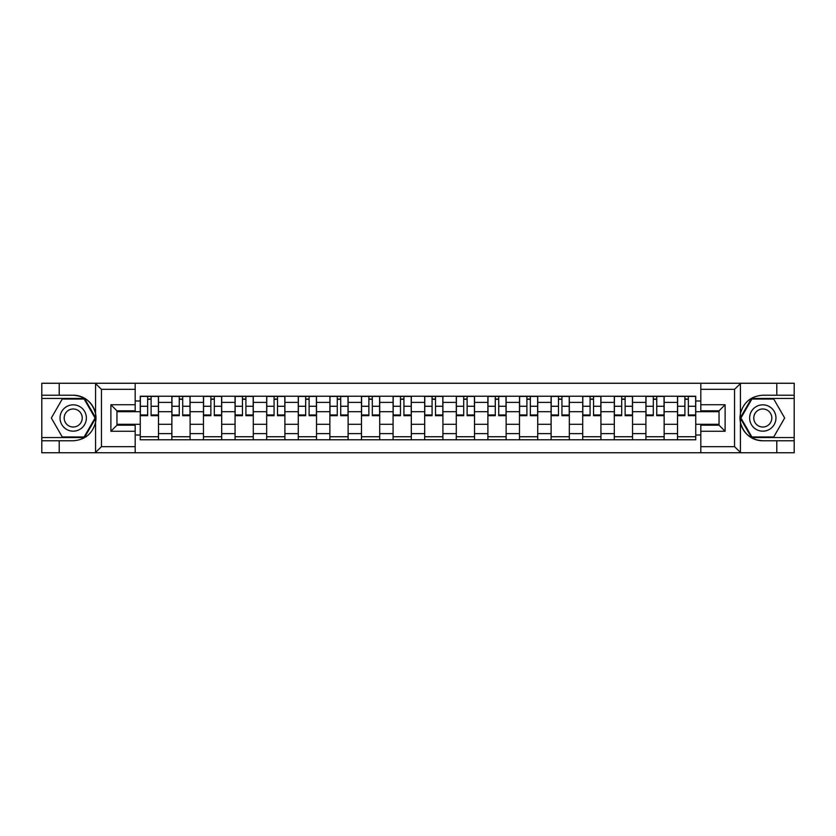 <?xml version="1.0" encoding="UTF-8"?>
<svg xmlns="http://www.w3.org/2000/svg" width="836" height="836" viewBox="0 0 836 836"><rect width="100%" height="100%" fill="white"/><g stroke="black" fill="none" stroke-linecap="round" stroke-linejoin="round"><path stroke-width="1.25" d="M733.83 452.746L794.2 452.746L794.2 398.448L751.512 398.448L740.226 418L751.512 437.552L794.2 437.552M135.192 452.746L700.808 452.746L700.808 425.19L719.044 425.19L719.044 410.81L700.808 410.81L700.808 383.254L135.192 383.254L135.192 410.81L116.956 410.81L116.956 425.19L135.192 425.19L135.192 452.746L95.199 452.746L101.459 446.664L135.192 446.664M95.199 452.746L41.8 452.746L41.8 440.791L59.22 440.791L59.22 452.746L102.17 452.746M102.17 383.254L41.8 383.254L41.8 437.552L84.488 437.552L95.774 418L84.488 398.448L41.8 398.448M700.808 383.254L794.2 383.254L794.2 395.209L776.78 395.209L776.78 383.254L733.83 383.254M171.861 439.778L171.861 402.398L158.485 402.398L158.485 439.778M158.485 402.398L158.485 396.222M171.861 402.398L171.861 396.222M190.096 396.222L190.096 439.778M203.461 439.778L203.461 396.222M221.697 396.222L221.697 439.778M235.062 439.778L235.062 396.222M253.298 396.222L253.298 439.778M266.674 439.778L266.674 396.222M284.898 396.222L284.898 439.778M298.274 439.778L298.274 396.222M316.51 396.222L316.51 439.778M329.875 439.778L329.875 396.222M348.11 396.222L348.11 439.778M361.476 439.778L361.476 396.222M379.711 396.222L379.711 439.778M393.087 439.778L393.087 396.222M411.312 396.222L411.312 439.778M424.688 439.778L424.688 396.222M442.913 396.222L442.913 439.778M456.289 439.778L456.289 396.222M474.524 396.222L474.524 439.778M487.89 439.778L487.89 396.222M506.125 396.222L506.125 439.778M519.49 439.778L519.49 396.222M537.726 396.222L537.726 439.778M551.102 439.778L551.102 396.222M569.326 396.222L569.326 439.778M582.702 439.778L582.702 396.222M600.938 396.222L600.938 439.778M614.303 439.778L614.303 396.222M632.538 396.222L632.538 439.778M645.904 439.778L645.904 396.222M664.139 396.222L664.139 439.778M677.515 439.778L677.515 396.222M677.515 424.28L664.139 424.28M645.904 424.28L632.538 424.28M614.303 424.28L600.938 424.28M582.702 424.28L569.326 424.28M551.102 424.28L537.726 424.28M519.49 424.28L506.125 424.28M487.89 424.28L474.524 424.28M456.289 424.28L442.913 424.28M424.688 424.28L411.312 424.28M393.087 424.28L379.711 424.28M361.476 424.28L348.11 424.28M329.875 424.28L316.51 424.28M298.274 424.28L284.898 424.28M266.674 424.28L253.298 424.28M235.062 424.28L221.697 424.28M203.461 424.28L190.096 424.28M171.861 424.28L158.485 424.28M677.515 411.72L664.139 411.72M645.904 411.72L632.538 411.72M614.303 411.72L600.938 411.72M582.702 411.72L569.326 411.72M551.102 411.72L537.726 411.72M519.49 411.72L506.125 411.72M487.89 411.72L474.524 411.72M456.289 411.72L442.913 411.72M424.688 411.72L411.312 411.72M393.087 411.72L379.711 411.72M361.476 411.72L348.11 411.72M329.875 411.72L316.51 411.72M298.274 411.72L284.898 411.72M266.674 411.72L253.298 411.72M235.062 411.72L221.697 411.72M203.461 411.72L190.096 411.72M171.861 411.72L158.485 411.72M116.956 424.28L140.26 424.28L140.26 411.72L116.956 411.72M135.192 400.987L140.26 400.987L140.26 411.72M719.044 411.72L695.74 411.72L695.74 396.222L140.26 396.222L140.26 400.987M695.74 400.987L700.808 400.987M700.808 435.013L695.74 435.013L695.74 424.28L719.044 424.28M140.26 424.28L140.26 439.778L695.74 439.778L695.74 435.013M140.26 435.013L135.192 435.013M695.74 411.72L695.74 424.28M158.485 436.737L140.26 436.737M147.648 399.263L151.097 399.263M190.096 436.737L171.861 436.737M179.249 399.263L182.697 399.263M221.697 436.737L203.461 436.737M210.86 399.263L214.298 399.263M253.298 436.737L235.062 436.737M242.461 399.263L245.909 399.263M284.898 436.737L266.674 436.737M274.062 399.263L277.51 399.263M316.51 436.737L298.274 436.737M305.662 399.263L309.111 399.263M348.11 436.737L329.875 436.737M337.274 399.263L340.712 399.263M379.711 436.737L361.476 436.737M368.875 399.263L372.313 399.263M411.312 436.737L393.087 436.737M400.475 399.263L403.924 399.263M442.913 436.737L424.688 436.737M432.076 399.263L435.525 399.263M474.524 436.737L456.289 436.737M463.687 399.263L467.125 399.263M506.125 436.737L487.89 436.737M495.288 399.263L498.726 399.263M537.726 436.737L519.49 436.737M526.889 399.263L530.337 399.263M569.326 436.737L551.102 436.737M558.49 399.263L561.938 399.263M600.938 436.737L582.702 436.737M590.091 399.263L593.539 399.263M632.538 436.737L614.303 436.737M621.702 399.263L625.14 399.263M664.139 436.737L645.904 436.737M653.303 399.263L656.751 399.263M695.74 436.737L677.515 436.737M684.903 399.263L688.352 399.263M151.097 414.969L158.391 414.969L158.391 415.67L151.097 415.67L151.097 396.421L158.391 396.421L154.336 396.421M158.391 414.969L158.391 396.421M147.648 399.054L151.097 399.054M144.409 396.421L140.354 396.421L140.354 415.67L147.648 415.67L147.648 396.421L147.042 396.421M140.354 396.421L151.703 396.421M182.697 414.969L189.991 414.969L189.991 415.67L182.697 415.67L182.697 396.421L189.991 396.421L185.937 396.421M189.991 414.969L189.991 396.421M179.249 399.054L182.697 399.054M176.009 396.421L171.965 396.421L171.965 415.67L179.249 415.67L179.249 396.421L178.643 396.421M171.965 396.421L183.303 396.421M214.298 414.969L221.592 414.969L221.592 415.67L214.298 415.67L214.298 396.421L221.592 396.421L217.538 396.421M221.592 414.969L221.592 396.421M210.86 399.054L214.298 399.054M207.621 396.421L203.566 396.421L203.566 415.67L210.86 415.67L210.86 396.421L210.254 396.421M203.566 396.421L214.904 396.421M59.22 440.791L73.202 440.791C84.969 439.914 92.42 433.779 95.565 422.41L95.565 413.59C92.42 402.22 84.969 396.086 73.202 395.209L41.8 395.209M41.8 440.791L41.8 437.552M135.192 389.336L101.459 389.336L95.199 383.254L59.22 383.254L59.22 395.209M95.199 383.254L135.192 383.254M73.202 395.209A22.791 22.791 0 0 1 95.565 422.41L95.565 452.569M116.956 410.81L110.885 404.728L135.192 404.728M135.192 431.271L110.885 431.271L116.956 425.19M740.8 383.254L734.541 389.336L700.808 389.336M776.78 395.209L762.798 395.209C751.031 396.086 743.58 402.22 740.435 413.59L740.435 422.41C743.58 433.779 751.031 439.914 762.798 440.791L794.2 440.791M794.2 395.209L794.2 398.448M700.808 446.664L734.541 446.664L740.8 452.746L776.78 452.746L776.78 440.791M740.8 452.746L700.808 452.746M762.798 440.791A22.791 22.791 0 0 1 740.435 413.59L740.435 383.431M719.044 425.19L725.115 431.271L700.808 431.271M700.808 404.728L725.115 404.728L719.044 410.81M60.035 418A13.167 13.167 0 0 0 73.202 431.167A13.167 13.167 0 0 0 86.369 418A13.167 13.167 0 0 0 73.202 404.833A13.167 13.167 0 0 0 60.035 418M64.184 418A9.018 9.018 0 0 0 73.202 427.018A9.018 9.018 0 0 0 82.221 418A9.018 9.018 0 0 0 73.202 408.982A9.018 9.018 0 0 0 64.184 418M84.133 399.054L95.074 418L84.133 436.946L62.261 436.946L51.33 418L62.261 399.054L84.133 399.054M749.631 418A13.167 13.167 0 0 0 762.798 431.167A13.167 13.167 0 0 0 775.965 418A13.167 13.167 0 0 0 762.798 404.833A13.167 13.167 0 0 0 749.631 418M753.779 418A9.018 9.018 0 0 0 762.798 427.018A9.018 9.018 0 0 0 771.816 418A9.018 9.018 0 0 0 762.798 408.982A9.018 9.018 0 0 0 753.779 418M773.739 399.054L784.67 418L773.739 436.946L751.867 436.946L740.926 418L751.867 399.054L773.739 399.054M245.909 414.969L253.193 414.969L253.193 415.67L245.909 415.67L245.909 396.421L253.193 396.421L249.149 396.421M253.193 414.969L253.193 396.421M242.461 399.054L245.909 399.054M239.221 396.421L235.167 396.421L235.167 415.67L242.461 415.67L242.461 396.421L241.855 396.421M235.167 396.421L246.516 396.421M277.51 414.969L284.804 414.969L284.804 415.67L277.51 415.67L277.51 396.421L284.804 396.421L280.75 396.421M284.804 414.969L284.804 396.421M274.062 399.054L277.51 399.054M270.822 396.421L266.768 396.421L266.768 415.67L274.062 415.67L274.062 396.421L273.456 396.421M266.768 396.421L278.116 396.421M309.111 414.969L316.405 414.969L316.405 415.67L309.111 415.67L309.111 396.421L316.405 396.421L312.35 396.421M316.405 414.969L316.405 396.421M305.662 399.054L309.111 399.054M302.423 396.421L298.379 396.421L298.379 415.67L305.662 415.67L305.662 396.421L305.056 396.421M298.379 396.421L309.717 396.421M340.712 414.969L348.006 414.969L348.006 415.67L340.712 415.67L340.712 396.421L348.006 396.421L343.951 396.421M348.006 414.969L348.006 396.421M337.274 399.054L340.712 399.054M334.024 396.421L329.98 396.421L329.98 415.67L337.274 415.67L337.274 396.421L336.657 396.421M329.98 396.421L341.318 396.421M372.313 414.969L379.607 414.969L379.607 415.67L372.313 415.67L372.313 396.421L379.607 396.421L375.563 396.421M379.607 414.969L379.607 396.421M368.875 399.054L372.313 399.054M365.635 396.421L361.58 396.421L361.58 415.67L368.875 415.67L368.875 396.421L368.268 396.421M361.58 396.421L372.929 396.421M403.924 414.969L411.218 414.969L411.218 415.67L403.924 415.67L403.924 396.421L411.218 396.421L407.163 396.421M411.218 414.969L411.218 396.421M400.475 399.054L403.924 399.054M397.236 396.421L393.181 396.421L393.181 415.67L400.475 415.67L400.475 396.421L399.869 396.421M393.181 396.421L404.53 396.421M435.525 414.969L442.819 414.969L442.819 415.67L435.525 415.67L435.525 396.421L442.819 396.421L438.764 396.421M442.819 414.969L442.819 396.421M432.076 399.054L435.525 399.054M428.837 396.421L424.782 396.421L424.782 415.67L432.076 415.67L432.076 396.421L431.47 396.421M424.782 396.421L436.131 396.421M467.125 414.969L474.42 414.969L474.42 415.67L467.125 415.67L467.125 396.421L474.42 396.421L470.365 396.421M474.42 414.969L474.42 396.421M463.687 399.054L467.125 399.054M460.437 396.421L456.393 396.421L456.393 415.67L463.687 415.67L463.687 396.421L463.071 396.421M456.393 396.421L467.732 396.421M498.726 414.969L506.02 414.969L506.02 415.67L498.726 415.67L498.726 396.421L506.02 396.421L501.976 396.421M506.02 414.969L506.02 396.421M495.288 399.054L498.726 399.054M492.049 396.421L487.994 396.421L487.994 415.67L495.288 415.67L495.288 396.421L494.682 396.421M487.994 396.421L499.343 396.421M530.337 414.969L537.621 414.969L537.621 415.67L530.337 415.67L530.337 396.421L537.621 396.421L533.577 396.421M537.621 414.969L537.621 396.421M526.889 399.054L530.337 399.054M523.649 396.421L519.595 396.421L519.595 415.67L526.889 415.67L526.889 396.421L526.283 396.421M519.595 396.421L530.944 396.421M561.938 414.969L569.232 414.969L569.232 415.67L561.938 415.67L561.938 396.421L569.232 396.421L565.178 396.421M569.232 414.969L569.232 396.421M558.49 399.054L561.938 399.054M555.25 396.421L551.196 396.421L551.196 415.67L558.49 415.67L558.49 396.421L557.884 396.421M551.196 396.421L562.544 396.421M593.539 414.969L600.833 414.969L600.833 415.67L593.539 415.67L593.539 396.421L600.833 396.421L596.779 396.421M600.833 414.969L600.833 396.421M590.091 399.054L593.539 399.054M586.851 396.421L582.807 396.421L582.807 415.67L590.091 415.67L590.091 396.421L589.485 396.421M582.807 396.421L594.145 396.421M625.14 414.969L632.434 414.969L632.434 415.67L625.14 415.67L625.14 396.421L632.434 396.421L628.379 396.421M632.434 414.969L632.434 396.421M621.702 399.054L625.14 399.054M618.462 396.421L614.408 396.421L614.408 415.67L621.702 415.67L621.702 396.421L621.096 396.421M614.408 396.421L625.746 396.421M656.751 414.969L664.035 414.969L664.035 415.67L656.751 415.67L656.751 396.421L664.035 396.421L659.991 396.421M664.035 414.969L664.035 396.421M653.303 399.054L656.751 399.054M650.063 396.421L646.009 396.421L646.009 415.67L653.303 415.67L653.303 396.421L652.697 396.421M646.009 396.421L657.357 396.421M688.352 414.969L695.646 414.969L695.646 415.67L688.352 415.67L688.352 396.421L695.646 396.421L691.591 396.421M695.646 414.969L695.646 396.421M684.903 399.054L688.352 399.054M681.664 396.421L677.609 396.421L677.609 415.67L684.903 415.67L684.903 396.421L684.297 396.421M677.609 396.421L688.958 396.421M645.904 402.398L632.538 402.398M614.303 402.398L600.938 402.398M582.702 402.398L569.326 402.398M551.102 402.398L537.726 402.398M519.49 402.398L506.125 402.398M487.89 402.398L474.524 402.398M456.289 402.398L442.913 402.398M424.688 402.398L411.312 402.398M393.087 402.398L379.711 402.398M361.476 402.398L348.11 402.398M329.875 402.398L316.51 402.398M298.274 402.398L284.898 402.398M266.674 402.398L253.298 402.398M235.062 402.398L221.697 402.398M203.461 402.398L190.096 402.398M677.515 402.398L664.139 402.398M645.904 433.602L632.538 433.602M614.303 433.602L600.938 433.602M582.702 433.602L569.326 433.602M551.102 433.602L537.726 433.602M519.49 433.602L506.125 433.602M487.89 433.602L474.524 433.602M456.289 433.602L442.913 433.602M424.688 433.602L411.312 433.602M393.087 433.602L379.711 433.602M361.476 433.602L348.11 433.602M329.875 433.602L316.51 433.602M298.274 433.602L284.898 433.602M266.674 433.602L253.298 433.602M235.062 433.602L221.697 433.602M203.461 433.602L190.096 433.602M171.861 433.602L158.485 433.602M677.515 433.602L664.139 433.602M151.097 406.265L158.391 406.265M140.354 414.969L147.648 414.969M140.354 406.265L147.648 406.265M182.697 406.265L189.991 406.265M171.965 414.969L179.249 414.969M171.965 406.265L179.249 406.265M214.298 406.265L221.592 406.265M203.566 414.969L210.86 414.969M203.566 406.265L210.86 406.265M95.565 413.59L95.565 383.431M101.459 389.336L101.459 446.664M110.885 431.271L110.885 404.728M740.435 422.41L740.435 452.569M734.541 446.664L734.541 389.336M725.115 404.728L725.115 431.271M245.909 406.265L253.193 406.265M235.167 414.969L242.461 414.969M235.167 406.265L242.461 406.265M277.51 406.265L284.804 406.265M266.768 414.969L274.062 414.969M266.768 406.265L274.062 406.265M309.111 406.265L316.405 406.265M298.379 414.969L305.662 414.969M298.379 406.265L305.662 406.265M340.712 406.265L348.006 406.265M329.98 414.969L337.274 414.969M329.98 406.265L337.274 406.265M372.313 406.265L379.607 406.265M361.58 414.969L368.875 414.969M361.58 406.265L368.875 406.265M403.924 406.265L411.218 406.265M393.181 414.969L400.475 414.969M393.181 406.265L400.475 406.265M435.525 406.265L442.819 406.265M424.782 414.969L432.076 414.969M424.782 406.265L432.076 406.265M467.125 406.265L474.42 406.265M456.393 414.969L463.687 414.969M456.393 406.265L463.687 406.265M498.726 406.265L506.02 406.265M487.994 414.969L495.288 414.969M487.994 406.265L495.288 406.265M530.337 406.265L537.621 406.265M519.595 414.969L526.889 414.969M519.595 406.265L526.889 406.265M561.938 406.265L569.232 406.265M551.196 414.969L558.49 414.969M551.196 406.265L558.49 406.265M593.539 406.265L600.833 406.265M582.807 414.969L590.091 414.969M582.807 406.265L590.091 406.265M625.14 406.265L632.434 406.265M614.408 414.969L621.702 414.969M614.408 406.265L621.702 406.265M656.751 406.265L664.035 406.265M646.009 414.969L653.303 414.969M646.009 406.265L653.303 406.265M688.352 406.265L695.646 406.265M677.609 414.969L684.903 414.969M677.609 406.265L684.903 406.265"/></g></svg>
